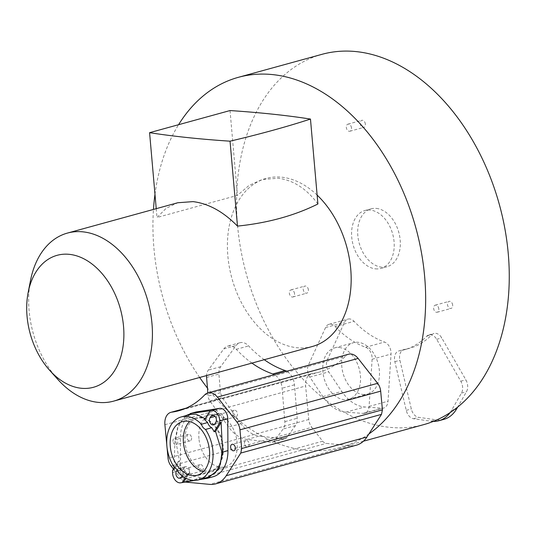 <?xml version="1.0" encoding="UTF-8"?>
<svg xmlns="http://www.w3.org/2000/svg" width="536" height="536" viewBox="0 0 536 536"><rect width="100%" height="100%" fill="white"/><g stroke="black" fill="none" stroke-linecap="round" stroke-linejoin="round"><path stroke-width="0.4" stroke-dasharray="2.68 2.01" d="M180.719 482.822L188.759 480.611L211.278 477.141A33.48 22.874 -105.4 0 0 213.047 476.759M174.026 467.017L175.024 439.788L178.113 425.316L185.563 415.742M195.298 412.197A33.48 22.874 -105.4 0 0 180.398 438.307L180.585 470.333L172.545 472.544M173.986 468.209L173.919 470.059L172.532 470.521M188.759 480.611A8.864 6.057 74.6 0 1 180.585 470.333M194.648 480.43L199.238 479.693M184.927 481.998A6.881 4.703 74.6 0 1 181.952 479.888L173.456 469.054M167.038 447.493L166.81 445.014M173.316 442.508A3.35 2.285 -105.4 0 0 176.25 444.659A3.35 2.285 -105.4 0 0 177.724 441.684A3.35 2.285 -105.4 0 0 177.416 440.358A3.35 2.285 -105.4 0 0 174.475 438.207A3.35 2.285 -105.4 0 0 173.007 441.182A3.35 2.285 -105.4 0 0 173.316 442.508M348.635 354.209A13.775 9.414 -105.4 0 0 345.452 356.165A111.769 76.373 74.6 0 1 319.624 372.018A111.769 76.373 74.6 0 1 312.548 373.445A13.775 9.414 -105.4 0 0 311.677 373.625A13.775 9.414 -105.4 0 0 305.627 385.994L308.77 419.487A10.82 7.39 -105.4 0 0 311.811 427.326L322.679 441.195A6.881 4.703 -105.4 0 0 326.223 443.399L347.181 445.362A192.009 131.193 74.6 0 1 340.199 447.594A192.009 131.193 74.6 0 1 305.721 450.287A192.009 131.193 74.6 0 1 262.627 436.418L283.624 438.89A6.881 4.703 -105.4 0 0 284.904 438.803A6.881 4.703 -105.4 0 0 286.84 437.403L295.47 425.597A10.82 7.39 -105.4 0 0 297.185 418.261L294.465 384.815A13.775 9.414 -105.4 0 0 286.733 371.227M264.275 359.71A111.769 76.373 74.6 0 1 248.63 345.921A13.775 9.414 -105.4 0 0 240.014 342.718A13.775 9.414 -105.4 0 0 236.128 345.519L220.644 366.711A10.82 7.39 -105.4 0 0 218.929 374.041L220.45 392.7L222.185 397.511L238.473 420.15A192.009 131.193 74.6 0 1 207.459 388.118M199.673 377.478A192.009 131.193 74.6 0 1 153.464 209.429M154.971 194.3A192.009 131.193 74.6 0 1 178.568 124.707M317.124 195.091A87.14 59.543 -105.4 0 0 281.836 177.208A87.14 59.543 -105.4 0 0 266.184 178.428A87.14 59.543 -105.4 0 0 229.354 267.136A87.14 59.543 -105.4 0 0 296.75 347.703A87.14 59.543 -105.4 0 0 312.394 346.477M321.989 54.324A192.009 131.193 -105.4 0 0 236.544 204.732A192.009 131.193 -105.4 0 0 324.896 399.407A192.009 131.193 -105.4 0 0 343.449 411.889A192.009 131.193 -105.4 0 0 389.33 427.299A192.009 131.193 -105.4 0 0 423.802 424.606M262.627 436.418A192.009 131.193 74.6 0 1 238.473 420.15L241.019 423.695A34.451 23.537 -105.4 0 0 259.344 436.036L262.627 436.418M335.174 326.531A98.47 67.281 74.6 0 0 365.599 347.248A9.849 6.727 74.6 0 1 372.111 359.267L369.096 406.429A9.849 6.727 74.6 0 1 364.741 413.236A9.849 6.727 74.6 0 1 363.153 413.39L345.74 412.177A39.389 26.914 74.6 0 1 343.449 411.889A39.389 26.914 74.6 0 1 324.896 399.407A39.389 26.914 74.6 0 1 322.873 396.607L309.821 377.076A9.849 6.727 74.6 0 1 308.394 365.09L325.553 327.563A9.849 6.727 74.6 0 1 329.064 324.293A9.849 6.727 74.6 0 1 335.174 326.531L354.095 321.325A98.47 67.281 -105.4 0 0 384.52 342.048A9.849 6.727 74.6 0 1 391.039 354.062L388.024 401.223A9.849 6.727 74.6 0 1 383.662 408.03A9.849 6.727 74.6 0 1 382.074 408.184L364.668 406.971A39.389 26.914 74.6 0 1 341.794 391.401L328.749 371.87A9.849 6.727 74.6 0 1 327.315 359.884L344.474 322.357A9.849 6.727 74.6 0 1 347.991 319.088A9.849 6.727 74.6 0 1 354.095 321.325M339.362 347.522A26.639 18.204 74.6 0 1 359.964 372.152A26.639 18.204 74.6 0 1 348.708 399.273A26.639 18.204 74.6 0 1 343.924 399.642A26.639 18.204 74.6 0 1 323.322 375.019A26.639 18.204 74.6 0 1 334.578 347.898A26.639 18.204 74.6 0 1 339.362 347.522M433.343 421.397A39.389 26.914 74.6 0 1 431.058 421.202L413.537 418.717A9.842 6.727 74.6 0 1 406.255 410.362L394.851 361.673A9.842 6.727 74.6 0 1 398.864 350.933A9.842 6.727 74.6 0 1 399.367 350.819L404.425 349.432A98.47 67.281 -105.4 0 0 409.424 348.353A98.47 67.281 -105.4 0 0 431.761 334.819A9.842 6.727 74.6 0 1 433.999 333.466A9.842 6.727 74.6 0 1 441.744 337.921L465.851 379.823A9.842 6.727 74.6 0 1 466.508 391.716L457.684 407.065M450.039 412.646A39.389 26.914 74.6 0 0 451.607 410.221L461.449 393.109A9.842 6.727 74.6 0 0 460.793 381.21L436.679 339.315A9.842 6.727 74.6 0 0 428.934 334.859A9.842 6.727 74.6 0 0 426.703 336.213A98.47 67.281 74.6 0 1 404.365 349.74A98.47 67.281 74.6 0 1 399.367 350.819M375.468 268.844A30.029 20.522 -105.4 0 0 380.855 268.422A30.029 20.522 -105.4 0 0 393.551 237.85A30.029 20.522 -105.4 0 0 370.322 210.085A30.029 20.522 -105.4 0 0 364.936 210.507A30.029 20.522 -105.4 0 0 352.239 241.079A30.029 20.522 -105.4 0 0 375.468 268.844M308.394 289.902A3.672 2.506 -105.4 0 0 304.837 286.09A3.672 2.506 -105.4 0 0 303.222 289.36A3.672 2.506 -105.4 0 0 306.78 293.165A3.672 2.506 -105.4 0 0 308.394 289.902M452.679 305.165A3.672 2.506 -105.4 0 0 449.121 301.353A3.672 2.506 -105.4 0 0 447.506 304.615A3.672 2.506 -105.4 0 0 451.064 308.428A3.672 2.506 -105.4 0 0 452.679 305.165M365.371 124.151A3.672 2.506 -105.4 0 0 361.807 120.339A3.672 2.506 -105.4 0 0 360.199 123.602A3.672 2.506 -105.4 0 0 363.756 127.414A3.672 2.506 -105.4 0 0 365.371 124.151M376.426 208.41A30.029 20.522 74.6 0 1 399.655 236.175A30.029 20.522 74.6 0 1 386.959 266.747A30.029 20.522 74.6 0 1 381.565 267.169A30.029 20.522 74.6 0 1 358.343 239.404A30.029 20.522 74.6 0 1 371.033 208.832A30.029 20.522 74.6 0 1 376.426 208.41M294.532 293.715A3.672 2.506 -105.4 0 0 290.974 289.902A3.672 2.506 -105.4 0 0 289.36 293.172A3.672 2.506 -105.4 0 0 292.917 296.978A3.672 2.506 -105.4 0 0 294.532 293.715M438.817 308.977A3.672 2.506 -105.4 0 0 435.259 305.165A3.672 2.506 -105.4 0 0 433.644 308.428A3.672 2.506 -105.4 0 0 437.202 312.24A3.672 2.506 -105.4 0 0 438.817 308.977M351.502 127.963A3.672 2.506 -105.4 0 0 347.944 124.151A3.672 2.506 -105.4 0 0 346.33 127.414A3.672 2.506 -105.4 0 0 349.887 131.226A3.672 2.506 -105.4 0 0 351.502 127.963M362.852 394.442A26.639 18.204 -105.4 0 0 367.636 394.067A26.639 18.204 -105.4 0 0 378.892 366.946A26.639 18.204 -105.4 0 0 358.289 342.316A26.639 18.204 -105.4 0 0 353.505 342.692A26.639 18.204 -105.4 0 0 342.249 369.813A26.639 18.204 -105.4 0 0 362.852 394.442M368.909 433.952A192.009 131.193 74.6 0 1 347.181 445.362L350.45 445.671A34.451 23.537 -105.4 0 0 356.427 445.168M443.922 419.346A39.389 26.914 74.6 0 1 436.123 419.809L418.596 417.33A9.842 6.727 74.6 0 1 411.313 408.968L399.91 360.279A9.842 6.727 74.6 0 1 403.923 349.539A9.842 6.727 74.6 0 1 404.425 349.432M207.847 392.922L208.109 396.07A6.881 4.703 -105.4 0 0 209.851 400.908L228.678 427.085A34.451 23.537 -105.4 0 0 247.002 439.426L271.283 442.287A6.881 4.703 -105.4 0 0 272.563 442.193A6.881 4.703 -105.4 0 0 274.506 440.793L283.129 428.988A10.82 7.39 -105.4 0 0 284.844 421.658L282.124 388.205A13.775 9.414 -105.4 0 0 274.392 374.624M251.933 363.107A111.769 76.373 -105.4 0 1 236.289 349.311A13.775 9.414 -105.4 0 0 227.673 346.109A13.775 9.414 -105.4 0 0 223.787 348.909L208.303 370.101A10.82 7.39 -105.4 0 0 206.561 375.582M30.532 280.382A87.14 59.543 -105.4 0 0 57.747 379.347M317.902 203.988C306.686 188.806 293.433 180.217 278.151 178.22L262.137 179.547L248.945 185.503L237.448 195.372L157.001 217.495L166.227 208.256L177.758 202.749M156.231 208.665L157.001 217.495M230.031 110.557L237.448 195.372M244.49 443.466A3.35 2.285 74.6 0 1 245.957 440.485A3.35 2.285 74.6 0 1 248.898 442.636A3.35 2.285 74.6 0 1 249.207 443.962A3.35 2.285 74.6 0 1 247.733 446.944A3.35 2.285 74.6 0 1 244.798 444.793A3.35 2.285 74.6 0 1 244.49 443.466M191.587 437.872A3.35 2.285 74.6 0 1 190.119 440.847A3.35 2.285 74.6 0 1 187.178 438.696A3.35 2.285 74.6 0 1 186.87 437.369A3.35 2.285 74.6 0 1 188.344 434.395A3.35 2.285 74.6 0 1 191.278 436.545A3.35 2.285 74.6 0 1 191.587 437.872M174.455 467.466L178.133 461.617A32.642 22.304 -105.4 0 0 180.498 465.657A7.383 5.045 74.6 0 1 182.957 467.633A7.383 5.045 74.6 0 1 184.625 470.849A32.642 22.304 -105.4 0 0 187.741 473.697L185.128 477.851M177.175 469.978L177.463 469.523A4.188 2.861 -105.4 0 1 178.756 468.504A4.188 2.861 -105.4 0 1 181.617 469.757A4.188 2.861 -105.4 0 1 182.267 475.559L182.079 475.861M205.174 418.656L205.871 419.273L204.524 419.681M190.193 414.469L182.789 419.206L177.878 427.607L175.574 439.835L179.493 461.195L178.133 461.617M174.26 467.372L180.498 465.657M178.388 472.564L184.625 470.849M186.025 478.326L189.161 473.348L187.741 473.697M189.161 473.348L200.658 477.918L207.506 477.415M203.358 471.626A27.818 19.008 -105.4 0 0 210.44 471.606A27.818 19.008 -105.4 0 0 222.668 453.382A27.818 19.008 -105.4 0 0 214.695 426.301A27.818 19.008 -105.4 0 0 195.687 417.966A27.818 19.008 -105.4 0 0 189.597 421.564M216.926 415.916A4.188 2.861 -105.4 0 0 216.986 420.78A4.188 2.861 -105.4 0 0 220.437 422.971A4.188 2.861 -105.4 0 0 221.73 421.959L222.762 420.318A4.188 2.861 -105.4 0 0 222.701 415.46A4.188 2.861 -105.4 0 0 219.251 413.263A4.188 2.861 -105.4 0 0 217.958 414.281L216.926 415.916L215.157 416.405M184.397 467.613L183.366 469.248A4.188 2.861 -105.4 0 0 183.426 474.112A4.188 2.861 -105.4 0 0 186.876 476.303A4.188 2.861 -105.4 0 0 188.17 475.291L189.201 473.657A4.188 2.861 -105.4 0 0 189.141 468.792A4.188 2.861 -105.4 0 0 185.69 466.601A4.188 2.861 -105.4 0 0 184.397 467.613L177.463 469.523M205.871 419.273L211.452 410.409M173.919 470.059L179.493 461.195M223.311 416.244A3.35 2.285 74.6 0 1 222.152 420.552A3.35 2.285 74.6 0 1 219.211 418.402A3.35 2.285 74.6 0 1 220.376 414.094A3.35 2.285 74.6 0 1 223.311 416.244M233.08 414.589A3.35 2.285 -105.4 0 0 236.014 416.74A3.35 2.285 -105.4 0 0 237.18 412.432A3.35 2.285 -105.4 0 0 234.239 410.281A3.35 2.285 -105.4 0 0 233.08 414.589M189.134 470.561A3.35 2.285 74.6 0 1 187.969 474.863A3.35 2.285 74.6 0 1 185.034 472.712A3.35 2.285 74.6 0 1 186.193 468.41A3.35 2.285 74.6 0 1 189.134 470.561M198.896 468.9A3.35 2.285 -105.4 0 0 201.838 471.05A3.35 2.285 -105.4 0 0 202.997 466.749A3.35 2.285 -105.4 0 0 200.062 464.598A3.35 2.285 -105.4 0 0 198.896 468.9M198.95 438.649A27.081 18.499 74.6 0 1 210.856 414.556A27.081 18.499 74.6 0 1 237.126 442.689A27.081 18.499 74.6 0 1 225.22 466.776A27.081 18.499 74.6 0 1 198.95 438.649M223.264 446.501A27.081 18.499 -105.4 0 0 196.993 418.368A27.081 18.499 -105.4 0 0 185.081 442.461A27.081 18.499 -105.4 0 0 211.352 470.588A27.081 18.499 -105.4 0 0 223.264 446.501M211.278 477.141L205.904 478.615M180.398 438.307L175.024 439.788M164.9 424.693L305.627 385.994M185.704 408.325L312.548 373.445M322.873 396.607L341.794 391.401M345.74 412.177L364.668 406.971M363.153 413.39L382.074 408.184M369.096 406.429L388.024 401.223M372.111 359.267L391.039 354.062M365.599 347.248L384.52 342.048M325.553 327.563L344.474 322.357M308.394 365.09L327.315 359.884M309.821 377.076L328.749 371.87M431.058 421.202L436.123 419.809M451.607 410.221L454.709 409.37M461.449 393.109L466.508 391.716M460.793 381.21L465.851 379.823M436.679 339.315L441.744 337.921M426.703 336.213L431.761 334.819M394.851 361.673L399.91 360.279M406.255 410.362L411.313 408.968M413.537 418.717L418.596 417.33M185.496 482.099L326.223 443.399M350.45 445.671L209.723 484.37M322.679 441.195L181.952 479.888M171.085 466.019L311.811 427.326M308.77 419.487L168.043 458.186M204.725 394.858L345.452 356.165M241.019 423.695L228.678 427.085M209.851 400.908L222.185 397.511M236.289 349.311L248.63 345.921M223.787 348.909L236.128 345.519M220.644 366.711L208.303 370.101M206.595 377.438L218.929 374.041M220.45 392.7L208.109 396.07M294.465 384.815L282.124 388.205M284.844 421.658L297.185 418.261M295.47 425.597L283.129 428.988M274.506 440.793L286.84 437.403M283.624 438.89L271.283 442.287M247.002 439.426L259.344 436.036M221.73 421.959L214.802 423.862M215.827 422.227L222.762 420.318M217.958 414.281L213.944 415.38M177.664 470.816L183.366 469.248M188.17 475.291L181.235 477.194M182.267 475.559L189.201 473.657M311.677 373.625L186.099 408.151M380.855 268.422L386.959 266.747M364.936 210.507L371.033 208.832M290.974 289.902L304.837 286.09M292.917 296.978L306.78 293.165M435.259 305.165L449.121 301.353M437.202 312.24L451.064 308.428M347.944 124.151L361.807 120.339M349.887 131.226L363.756 127.414M348.708 399.273L367.636 394.067M334.578 347.898L353.505 342.692M364.741 413.236L383.662 408.03M329.064 324.293L347.991 319.088M363.455 441.195L340.199 447.594M428.934 334.859L433.999 333.466M404.365 349.74L409.424 348.353M398.864 350.933L403.923 349.539M319.624 372.018L178.897 410.717M240.014 342.718L227.673 346.109M284.904 438.803L272.563 442.193M266.184 178.428L262.137 179.54M245.957 440.485L232.095 444.297M247.733 446.944L233.87 450.756M190.119 440.847L176.25 444.659M188.344 434.395L174.475 438.207M195.687 417.966L182.515 421.584M210.44 471.606L197.268 475.231M220.437 422.971L213.509 424.88M219.251 413.263L212.316 415.172M186.876 476.303L179.949 478.213M185.69 466.601L178.756 468.504M236.014 416.74L222.152 420.552M234.239 410.281L220.376 414.094M201.838 471.05L187.969 474.863M200.062 464.598L186.193 468.41M210.856 414.556L196.993 418.368M225.22 466.776L211.352 470.588"/><path stroke-width="0.8" d="M207.921 478.172L213.047 476.759A33.48 22.874 -105.4 0 0 227.947 450.649L227.76 418.629L219.72 420.84L219.733 422.864L221.12 422.562L222.574 452.129L219.003 469.101L207.774 478.213L199.238 479.693M219.72 420.84A8.864 6.057 -105.4 0 0 211.546 410.563L210.125 410.784L204.524 419.681A32.642 22.304 -105.4 0 1 207.64 422.536L201.395 424.251A7.383 5.045 -105.4 0 0 203.07 427.467A7.383 5.045 -105.4 0 0 205.523 429.443L211.76 427.721A7.383 5.045 74.6 0 1 209.308 425.752A7.383 5.045 74.6 0 1 207.64 422.536M190.146 413.618L195.298 412.197A33.48 22.874 -105.4 0 1 197.067 411.822L219.586 408.352A8.864 6.057 74.6 0 1 227.76 418.629M210.125 410.784L191.687 413.303L185.563 415.742M185.128 477.851L182.14 482.601L180.719 482.822A8.864 6.057 -105.4 0 1 172.545 472.544L172.532 470.521L174.455 467.466M173.986 468.209L174.026 467.017M182.14 482.601L194.648 480.43M166.81 445.014L164.9 424.693A13.775 9.414 74.6 0 1 164.894 424.572A13.775 9.414 74.6 0 1 170.951 412.318A13.775 9.414 74.6 0 1 171.822 412.144A111.769 76.373 -105.4 0 0 178.897 410.717A111.769 76.373 -105.4 0 0 204.725 394.858A13.775 9.414 74.6 0 1 207.908 392.901A13.775 9.414 74.6 0 1 217.388 397.116L236.905 422.013A10.82 7.39 74.6 0 1 239.947 429.845L241.696 448.525L240.771 453.061L226.212 475.707A34.451 23.537 74.6 0 1 215.7 483.861A34.451 23.537 74.6 0 1 209.723 484.37L185.496 482.099A6.881 4.703 74.6 0 1 184.927 481.998M173.456 469.054L171.085 466.019A10.82 7.39 74.6 0 1 168.043 458.186L167.038 447.493M235.029 446.448A3.35 2.285 -105.4 0 0 232.095 444.297A3.35 2.285 -105.4 0 0 230.621 447.279A3.35 2.285 -105.4 0 0 230.929 448.605A3.35 2.285 -105.4 0 0 233.87 450.756A3.35 2.285 -105.4 0 0 235.344 447.774A3.35 2.285 -105.4 0 0 235.029 446.448M286.733 371.227A13.775 9.414 -105.4 0 0 285.199 370.557A111.769 76.373 74.6 0 1 264.275 359.71M207.459 388.118A192.009 131.193 74.6 0 1 199.673 377.478M153.464 209.429A192.009 131.193 74.6 0 1 154.971 194.3M178.568 124.707A192.009 131.193 74.6 0 1 238.379 77.318A192.009 131.193 74.6 0 1 272.858 74.625A192.009 131.193 74.6 0 1 416.318 229.609A192.009 131.193 74.6 0 1 368.909 433.952L381.498 414.362L382.423 409.832L380.674 391.153A10.82 7.39 -105.4 0 0 377.632 383.314L358.115 358.423A13.775 9.414 -105.4 0 0 348.635 354.209L207.908 392.901M49.54 370.182A68.434 46.759 -105.4 0 0 81.144 388.245A68.434 46.759 -105.4 0 0 123.535 326.404A68.434 46.759 -105.4 0 0 69.432 254.352A68.434 46.759 -105.4 0 0 28.167 292.455A68.434 46.759 -105.4 0 0 49.54 370.182L57.747 379.347A87.14 59.543 -105.4 0 0 98.001 402.355A87.14 59.543 -105.4 0 0 113.645 401.129L312.394 346.477A87.14 59.543 -105.4 0 0 351.12 282.68A87.14 59.543 -105.4 0 0 317.124 195.091M363.455 441.195L423.802 424.606A192.009 131.193 -105.4 0 0 433.343 421.397A192.009 131.193 -105.4 0 0 450.039 412.646A192.009 131.193 -105.4 0 0 500.463 208.678A192.009 131.193 -105.4 0 0 356.46 51.63A192.009 131.193 -105.4 0 0 321.989 54.324L238.379 77.318M450.039 412.646A39.389 26.914 74.6 0 1 438.857 420.74A39.389 26.914 74.6 0 1 433.343 421.397M457.684 407.065L456.665 408.827A39.389 26.914 74.6 0 1 443.922 419.346L438.857 420.74M215.7 483.861L356.427 445.168A34.451 23.537 -105.4 0 0 366.939 437.008L368.909 433.952M251.933 363.107A111.769 76.373 -105.4 0 0 272.864 373.947L285.199 370.557M274.392 374.624A13.775 9.414 -105.4 0 0 272.864 373.947M206.561 375.582A10.82 7.39 -105.4 0 0 206.595 377.438L207.847 392.922M113.645 401.129A87.14 59.543 -105.4 0 0 150.475 312.421A87.14 59.543 -105.4 0 0 83.08 231.86A87.14 59.543 -105.4 0 0 67.436 233.08A87.14 59.543 -105.4 0 0 30.532 280.382L28.167 292.455M67.436 233.08L177.758 202.749L193.04 201.623C208.551 203.539 223.358 211.7 237.475 226.105C267.739 223.003 294.552 215.626 317.902 203.988L310.471 119.066A492.222 93.023 -5 0 0 230.031 110.557L149.584 132.673A492.222 93.023 -5 0 0 230.045 141.182L237.475 226.105M149.584 132.673L156.231 208.665M230.045 141.182A492.222 93.023 -5 0 0 310.471 119.066M182.079 475.861L181.235 477.194A4.188 2.861 -105.4 0 1 179.949 478.213A4.188 2.861 -105.4 0 1 177.088 476.96A4.188 2.861 -105.4 0 1 176.431 471.157L177.175 469.978M205.174 418.656L196.055 414.167L190.193 414.469L181.235 416.934A32.642 22.304 74.6 0 1 201.395 424.251M205.523 429.443A32.642 22.304 74.6 0 1 198.548 479.881A32.642 22.304 74.6 0 1 178.388 472.564A7.383 5.045 -105.4 0 0 176.713 469.348A7.383 5.045 -105.4 0 0 174.26 467.372A32.642 22.304 74.6 0 1 181.235 416.934M219.733 422.864L214.132 431.761A32.642 22.304 -105.4 0 0 211.76 427.721M209.998 417.825A4.188 2.861 -105.4 0 0 210.648 423.621A4.188 2.861 -105.4 0 0 213.509 424.88A4.188 2.861 -105.4 0 0 214.802 423.862L215.827 422.227A4.188 2.861 -105.4 0 0 215.177 416.425A4.188 2.861 -105.4 0 0 212.316 415.172A4.188 2.861 -105.4 0 0 211.023 416.184L209.998 417.825L215.157 416.405M198.548 479.881L207.506 477.415L215.546 472.511L220.403 464.122L221.938 452.109L215.539 431.426L221.12 422.562M214.132 431.761L215.539 431.426M183.587 482.212L186.025 478.326M201.529 429.919A27.818 19.008 -105.4 0 0 182.515 421.584A27.818 19.008 -105.4 0 0 170.287 439.808A27.818 19.008 -105.4 0 0 178.26 466.896A27.818 19.008 -105.4 0 0 197.268 475.231A27.818 19.008 -105.4 0 0 209.496 457A27.818 19.008 -105.4 0 0 201.529 429.919M189.597 421.564A27.818 19.008 -105.4 0 0 191.432 463.272A27.818 19.008 -105.4 0 0 203.358 471.626M227.947 450.649L222.574 452.129M219.586 408.352L211.546 410.563M197.067 411.822L191.687 413.303M171.822 412.144L185.704 408.325M454.709 409.37L456.665 408.827M226.212 475.707L366.939 437.008M381.498 414.362L240.771 453.061M241.696 448.525L382.423 409.832M380.674 391.153L239.947 429.845M236.905 422.013L377.632 383.314M358.115 358.423L217.388 397.116M213.944 415.38L211.023 416.184M176.431 471.157L177.664 470.816M186.099 408.151L170.951 412.318"/></g></svg>
